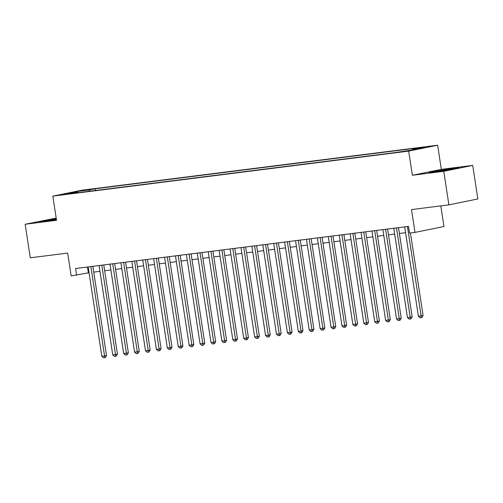 <?xml version="1.0" encoding="UTF-8"?>
<svg xmlns="http://www.w3.org/2000/svg" width="503" height="503" viewBox="0 0 503 503"><rect width="100%" height="100%" fill="white"/><g stroke="black" fill="none" stroke-linecap="round" stroke-linejoin="round"><path stroke-width="0.75" d="M63.523 194.623L70.326 193.46L63.523 194.623M56.198 218.088L25.15 224.256L30.287 257.813L67.672 253.084L71.162 275.902L89.044 272.727M437.635 145.21L81.788 190.222L52.834 196.132L408.688 151.114L437.635 145.21L441.332 169.366L412.385 175.277L443.765 171.303L472.713 165.399L441.332 169.366M472.713 165.399L477.85 198.955L448.896 204.859L411.511 209.588L415.006 232.405L443.954 226.501L440.804 205.884M443.765 171.303L448.896 204.859M415.006 232.405L409.549 233.096L408.518 226.388L75.595 268.501L76.619 275.21M408.04 150.667L399.049 152.101L408.078 150.906M78.059 192.706L77.739 192.316L72.262 193.435L395.364 152.566L412.85 149.932L424.739 147.505L412.737 149.02L418.213 147.901L95.111 188.776L89.635 189.889L89.088 191.31M77.739 192.316L65.73 193.837L77.625 191.41L89.635 189.889M412.385 175.277L408.688 151.114M25.15 224.256L56.531 220.289L52.834 196.132M93.753 272.136L99.959 271.35M104.668 270.752L110.874 269.966M115.583 269.369L121.789 268.583M126.498 267.992L132.704 267.206M137.413 266.609L143.625 265.823M148.328 265.226L154.54 264.446M159.244 263.849L165.456 263.063M170.159 262.465L176.371 261.679M181.08 261.088L187.286 260.303M191.995 259.705L198.201 258.919M202.91 258.322L209.116 257.542M213.825 256.945L220.031 256.159M224.74 255.562L230.946 254.776M235.656 254.185L241.861 253.399M246.571 252.802L252.776 252.016M257.486 251.418L263.691 250.639M268.401 250.041L274.613 249.255M279.316 248.658L285.528 247.872M290.231 247.281L296.443 246.495M301.146 245.898L307.358 245.112M312.067 244.515L318.273 243.729M322.983 243.138L329.188 242.352M333.898 241.754L340.103 240.968M344.813 240.377L351.019 239.591M355.728 238.994L361.934 238.208M366.643 237.611L372.849 236.825M377.558 236.234L383.764 235.448M388.473 234.851L394.679 234.065M399.388 233.474L405.6 232.688M87.465 266.999L88.358 272.815M412.359 149.988L412.737 149.02M95.375 190.511L95.111 188.776M77.625 191.41L78.11 192.699M452.769 168.367L429.153 172.372L435.328 171.925L450.223 169.706L458.943 167.927L452.813 168.675M56.286 218.667L38.926 221.735L56.424 219.597M407.436 226.52L421.112 315.884L418.383 316.23L404.708 226.866M410.442 232.983L423.067 315.482L421.112 315.884L421.143 317.613L420.055 317.751L418.383 316.23M423.067 315.482L421.929 317.45L421.143 317.613M452.027 169.335A8.834 0.314 -8.7 0 0 452.807 169.102A8.834 0.314 -8.7 0 0 449.179 169.379A8.834 0.314 -8.7 0 0 439.842 170.787A8.834 0.314 -8.7 0 0 435.378 171.768A8.834 0.314 -8.7 0 0 436.818 171.705M431.442 172.208L438.107 170.844L456.623 168.398M56.349 219.088A8.834 0.314 -8.7 0 0 50.256 220.037A8.834 0.314 -8.7 0 0 45.151 221.131A8.834 0.314 -8.7 0 0 46.584 221.069M41.208 221.565L56.33 218.95M396.521 227.903L410.197 317.261L407.468 317.607L393.792 228.249M398.502 227.652L412.152 316.865L410.197 317.261L410.228 318.99L409.14 319.128L407.468 317.607M412.152 316.865L411.014 318.833L410.228 318.99M385.606 229.286L399.281 318.644L396.553 318.99L382.877 229.632M387.587 229.035L401.237 318.242L399.281 318.644L399.313 320.373L398.225 320.512L396.553 318.99M401.237 318.242L400.099 320.21L399.313 320.373M374.691 230.663L388.36 320.021L385.631 320.367L371.962 231.009M376.665 230.412L390.322 319.625L388.36 320.021L388.398 321.75L387.304 321.889L385.631 320.367M390.322 319.625L389.177 321.593L388.398 321.75M363.776 232.046L377.445 321.404L374.716 321.75L361.047 232.392M365.75 231.795L379.4 321.008L377.445 321.404L377.483 323.133L376.389 323.272L374.716 321.75M379.4 321.008L378.262 322.976L377.483 323.133M352.861 233.423L366.53 322.788L363.801 323.133L350.132 233.769M354.835 233.178L368.485 322.385L366.53 322.788L366.568 324.517L365.474 324.655L363.801 323.133M368.485 322.385L367.347 324.353L366.568 324.517M341.939 234.807L355.615 324.165L352.886 324.51L339.211 235.153M343.92 234.555L357.57 323.769L355.615 324.165L355.652 325.894L354.558 326.032L352.886 324.51M357.57 323.769L356.432 325.737L355.652 325.894M331.024 236.19L344.7 325.548L341.971 325.894L328.296 236.536M333.005 235.938L346.655 325.145L344.7 325.548L344.737 327.277L343.643 327.415L341.971 325.894M346.655 325.145L345.517 327.113L344.737 327.277M320.109 237.567L333.785 326.925L331.056 327.271L317.38 237.913M322.09 237.315L335.74 326.529L333.785 326.925L333.822 328.654L332.728 328.792L331.056 327.271M335.74 326.529L334.602 328.497L333.822 328.654M309.194 238.95L322.869 328.308L320.141 328.654L306.465 239.296M311.175 238.699L324.825 327.912L322.869 328.308L322.907 330.037L321.813 330.175L320.141 328.654M324.825 327.912L323.687 329.88L322.907 330.037M298.279 240.333L311.954 329.691L309.226 330.037L295.55 240.673M300.26 240.082L313.91 329.289L311.954 329.691L311.986 331.42L310.898 331.559L309.226 330.037M313.91 329.289L312.772 331.257L311.986 331.42M287.364 241.71L301.039 331.068L298.31 331.414L284.635 242.056M289.344 241.459L302.995 330.672L301.039 331.068L301.071 332.797L299.983 332.936L298.31 331.414M302.995 330.672L301.857 332.64L301.071 332.797M276.449 243.094L290.124 332.452L287.395 332.797L273.72 243.439M278.429 242.842L292.08 332.049L290.124 332.452L290.156 334.181L289.068 334.319L287.395 332.797M292.08 332.049L290.941 334.017L290.156 334.181M265.534 244.471L279.209 333.835L276.48 334.174L262.805 244.816M267.514 244.225L281.164 333.432L279.209 333.835L279.24 335.558L278.153 335.696L276.48 334.174M281.164 333.432L280.026 335.4L279.24 335.558M254.619 245.854L268.294 335.212L265.565 335.558L251.89 246.2M256.599 245.602L270.249 334.816L268.294 335.212L268.325 336.941L267.238 337.079L265.565 335.558M270.249 334.816L269.111 336.784L268.325 336.941M243.704 247.237L257.373 336.595L254.644 336.941L240.975 247.577M245.678 246.986L259.334 336.193L257.373 336.595L257.41 338.324L256.316 338.462L254.644 336.941M259.334 336.193L258.196 338.161L257.41 338.324M232.788 248.614L246.457 337.972L243.729 338.318L230.06 248.96M234.763 248.363L248.419 337.576L246.457 337.972L246.495 339.701L245.401 339.839L243.729 338.318M248.419 337.576L247.275 339.544L246.495 339.701M221.873 249.997L235.542 339.355L232.814 339.701L219.145 250.343M223.848 249.746L237.498 338.953L235.542 339.355L235.58 341.084L234.486 341.223L232.814 339.701M237.498 338.953L236.36 340.921L235.58 341.084M210.952 251.374L224.627 340.738L221.898 341.078L208.223 251.72M212.932 251.129L226.583 340.336L224.627 340.738L224.665 342.461L223.571 342.6L221.898 341.078M226.583 340.336L225.445 342.304L224.665 342.461M200.037 252.758L213.712 342.115L210.983 342.461L197.308 253.103M202.017 252.506L215.668 341.719L213.712 342.115L213.75 343.845L212.656 343.983L210.983 342.461M215.668 341.719L214.53 343.687L213.75 343.845M189.122 254.141L202.797 343.499L200.068 343.845L186.393 254.48M191.102 253.889L204.752 343.096L202.797 343.499L202.835 345.228L201.741 345.366L200.068 343.845M204.752 343.096L203.614 345.064L202.835 345.228M178.207 255.518L191.882 344.876L189.153 345.221L175.478 255.864M180.187 255.266L193.837 344.48L191.882 344.876L191.92 346.605L190.826 346.743L189.153 345.221M193.837 344.48L192.699 346.448L191.92 346.605M167.292 256.901L180.967 346.259L178.238 346.605L164.563 257.247M169.272 256.649L182.922 345.857L180.967 346.259L180.998 347.988L179.911 348.126L178.238 346.605M182.922 345.857L181.784 347.825L180.998 347.988M156.376 258.278L170.052 347.642L167.323 347.982L153.648 258.624M158.357 258.033L172.007 347.24L170.052 347.642L170.083 349.365L168.995 349.503L167.323 347.982M172.007 347.24L170.869 349.208L170.083 349.365M145.461 259.661L159.137 349.019L156.408 349.365L142.733 260.007M147.442 259.41L161.092 348.623L159.137 349.019L159.168 350.748L158.08 350.887L156.408 349.365M161.092 348.623L159.954 350.591L159.168 350.748M134.546 261.044L148.222 350.402L145.493 350.748L131.817 261.39M136.527 260.793L150.177 350L148.222 350.402L148.253 352.131L147.165 352.27L145.493 350.748M150.177 350L149.039 351.968L148.253 352.131M123.631 262.421L137.306 351.779L134.578 352.125L120.902 262.767M125.612 262.17L139.262 351.383L137.306 351.779L137.338 353.508L136.25 353.647L134.578 352.125M139.262 351.383L138.124 353.351L137.338 353.508M112.716 263.805L126.385 353.163L123.656 353.508L109.987 264.15M114.69 263.553L128.347 352.766L126.385 353.163L126.423 354.892L125.329 355.03L123.656 353.508M128.347 352.766L127.209 354.734L126.423 354.892M101.801 265.182L115.47 354.546L112.741 354.892L99.072 265.527M103.775 264.936L117.432 354.143L115.47 354.546L115.508 356.275L114.414 356.407L112.741 354.892M117.432 354.143L116.287 356.111L115.508 356.275M90.886 266.565L104.555 355.923L101.826 356.269L88.157 266.911M92.86 266.313L106.51 355.527L104.555 355.923L104.593 357.652L103.499 357.79L101.826 356.269M106.51 355.527L105.372 357.495L104.593 357.652M405.688 151.302L405.638 150.969"/></g></svg>
